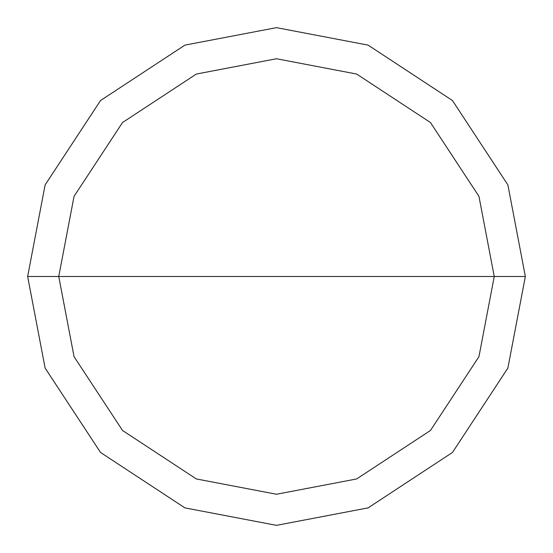 <?xml version="1.0" encoding="UTF-8"?>
<svg xmlns="http://www.w3.org/2000/svg" width="553" height="553" viewBox="0 0 553 553"><rect width="100%" height="100%" fill="white"/><g stroke="black" fill="none" stroke-linecap="round" stroke-linejoin="round"><path stroke-width="0.83" d="M494.244 276.5L478.953 356.65L430.469 430.469L356.65 478.953L276.5 494.244L196.35 478.953L122.531 430.469L74.047 356.65L58.756 276.5L494.244 276.5L478.953 196.35L430.469 122.531L356.65 74.047L276.5 58.756L196.35 74.047L122.531 122.531L74.047 196.35L58.756 276.5L27.65 276.5L45.125 184.902L100.535 100.535L184.902 45.125L276.5 27.65L368.098 45.125L452.465 100.535L507.875 184.902L525.35 276.5L507.875 184.902L452.465 100.535L368.098 45.125L276.5 27.65L184.902 45.125L100.535 100.535L45.125 184.902L27.65 276.5L45.125 368.098L100.535 452.465L184.902 507.875L276.5 525.35L368.098 507.875L452.465 452.465L507.875 368.098L525.35 276.5L58.756 276.5L74.047 196.35L122.531 122.531L196.35 74.047L276.5 58.756L356.65 74.047L430.469 122.531L478.953 196.35L494.244 276.5L525.35 276.5L507.875 368.098L452.465 452.465L368.098 507.875L276.5 525.35L184.902 507.875L100.535 452.465L45.125 368.098L27.65 276.5L58.756 276.5L74.047 356.65L122.531 430.469L196.35 478.953L276.5 494.244L356.65 478.953L430.469 430.469L478.953 356.65L494.244 276.5"/></g></svg>
